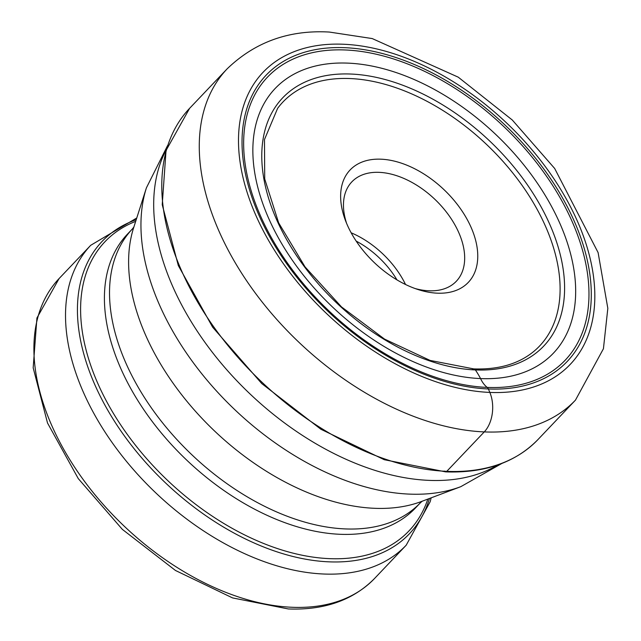 <?xml version="1.0" encoding="UTF-8"?>
<svg xmlns="http://www.w3.org/2000/svg" width="641" height="641" viewBox="0 0 641 641"><rect width="100%" height="100%" fill="white"/><g stroke="black" fill="none" stroke-linecap="round" stroke-linejoin="round"><path stroke-width="0.96" d="M277.617 108.345A177.06 109.499 -136.4 0 1 280.678 104.507A177.06 109.499 -136.4 0 1 350.154 78.555A177.06 109.499 43.6 0 1 523.617 187.541A177.06 109.499 43.6 0 1 537.206 348.392A177.06 109.499 43.6 0 1 533.528 351.645C518.369 364.008 498.442 369.761 473.755 368.904L430.079 360.418L384.536 339.097L341.501 306.919L305.052 266.896L278.643 222.836L264.717 178.959L264.477 139.554L277.617 108.345M472.417 369.408A3.99 2.564 92.4 0 1 475.374 369.937A95.02 60.943 92.4 0 1 480.566 378.575A192.028 118.753 -136.4 0 1 267.065 214.631A192.028 118.753 -136.4 0 1 347.967 63.13A192.028 118.753 43.6 0 1 561.46 227.074A192.028 118.753 43.6 0 1 480.566 378.575A29.67 19.03 -87.6 0 0 487.232 387.412A4.96 3.181 92.4 0 1 488.386 388.975A207.756 128.48 -136.4 0 1 257.402 211.602A207.756 128.48 -136.4 0 1 344.93 47.698A207.756 128.48 -136.4 0 1 575.914 225.063A207.756 128.48 -136.4 0 1 488.386 388.975L489.836 392.42A28.388 18.204 92.4 0 1 484.267 431.906L446.777 471.343A2.989 1.915 92.4 0 1 444.381 471.071M437.354 293.177A81.567 50.439 -136.4 0 1 418.325 289.628A81.567 50.439 -136.4 0 1 345.371 220.272A81.567 50.439 -136.4 0 1 381.034 159.192A81.567 50.439 -136.4 0 1 471.72 228.821A81.567 50.439 -136.4 0 1 437.354 293.177M346.613 223.405A72.104 44.59 -136.4 0 1 351.813 181.892A72.104 44.59 -136.4 0 1 379.176 172.349A72.104 44.59 -136.4 0 1 449.197 215.841A72.104 44.59 -136.4 0 1 456.328 281.255A72.104 44.59 -136.4 0 1 428.965 290.79A72.104 44.59 -136.4 0 1 415.128 288.546M227.098 68.891A240.351 148.632 43.6 0 0 250.879 286.936A240.351 148.632 43.6 0 0 484.267 431.906A240.351 148.632 43.6 0 0 575.474 400.112L603.429 348.736L607.828 308.337L598.109 252.594L554.681 168.487L512.295 120.011L458.243 77.168L372.237 38.572L329.306 32.05C288.971 29.766 254.902 42.05 227.098 68.891L189.608 108.329A240.351 148.632 -136.4 0 0 213.389 326.373A240.351 148.632 -136.4 0 0 446.777 471.343A240.351 148.632 -136.4 0 0 537.983 439.542L575.474 400.112M475.374 369.937A180.129 111.39 -136.4 0 1 275.109 216.153A180.129 111.39 -136.4 0 1 350.996 74.044A180.129 111.39 43.6 0 1 551.26 227.819A180.129 111.39 43.6 0 1 475.374 369.937M487.232 387.412A205.416 127.03 -136.4 0 1 258.852 212.043A205.416 127.03 -136.4 0 1 345.395 49.982A205.416 127.03 43.6 0 1 573.775 225.352A205.416 127.03 43.6 0 1 487.232 387.412M343.48 44.245A211.963 131.076 43.6 0 0 254.181 211.466A211.963 131.076 43.6 0 0 489.836 392.42A211.963 131.076 43.6 0 0 579.135 225.199A211.963 131.076 43.6 0 0 343.48 44.245M497.761 464.957A232.058 143.512 -136.4 0 1 428.869 480.365A232.058 143.512 -136.4 0 1 428.749 480.357A232.058 143.512 -136.4 0 1 215.072 355.771A232.058 143.512 -136.4 0 1 166.251 149.778M460.767 486.687L421.466 501.494A207.275 128.176 -136.4 0 1 374.4 508.297A207.275 128.176 -136.4 0 1 374.288 508.289A207.275 128.176 -136.4 0 1 191.29 406.522A207.275 128.176 -136.4 0 1 133.616 227.827L146.42 187.821A226.353 139.978 43.6 0 0 209.407 382.965A226.353 139.978 43.6 0 0 409.254 494.107A226.353 139.978 43.6 0 0 409.375 494.107A226.353 139.978 43.6 0 0 460.767 486.687L501.863 463.451M420.56 502.624L415.448 508.001A198.71 122.888 -136.4 0 1 340.042 534.29A198.71 122.888 -136.4 0 1 339.93 534.29A198.71 122.888 -136.4 0 1 147.037 414.374A198.71 122.888 -136.4 0 1 127.423 234.165L132.535 228.781A198.71 122.888 43.6 0 0 152.157 409.006A198.71 122.888 43.6 0 0 345.05 528.905A198.71 122.888 43.6 0 0 345.154 528.913A198.71 122.888 43.6 0 0 420.56 502.624L422.387 501.094M135.692 221.345A209.799 129.738 43.6 0 0 110.396 408.269A209.799 129.738 43.6 0 0 329.258 558.632A209.799 129.738 43.6 0 0 329.378 558.64A209.799 129.738 43.6 0 0 427.835 499.099M429.454 498.482A212.099 131.165 -136.4 0 1 329.033 561.837A212.099 131.165 -136.4 0 1 328.929 561.837A212.099 131.165 -136.4 0 1 106.422 407.836A212.099 131.165 -136.4 0 1 136.221 219.695M136.773 217.964L90.726 245.295A217.636 134.586 43.6 0 0 112.255 442.739A217.636 134.586 43.6 0 0 323.593 574.007A217.636 134.586 43.6 0 0 323.697 574.015A217.636 134.586 43.6 0 0 406.186 545.211L430.167 501.751L431.153 497.849M406.186 545.211L374.56 578.478A217.636 134.586 -136.4 0 1 291.967 607.267A217.636 134.586 -136.4 0 1 291.855 607.259A217.636 134.586 -136.4 0 1 80.59 475.934A217.636 134.586 -136.4 0 1 59.1 278.555L90.726 245.295M356.18 241.104A68.323 42.25 -136.4 0 1 396.971 279.885M405.529 284.492A72.104 44.59 43.6 0 0 351.14 232.787M537.983 439.542C515.564 462.49 484.772 473.266 445.615 471.872L384.239 459.701L320.901 429.262L261.768 383.59L212.628 327.174L178.31 265.55L162.229 204.695L166.043 150.499L189.608 108.329M146.42 187.821L167.549 145.611M132.535 228.781L133.969 226.882M374.56 578.478C353.167 600.168 324.418 610.328 288.306 608.95L232.563 597.917L175.474 570.474L122.343 529.37L78.274 478.603L47.53 423.028L33.172 367.83L36.93 318L59.1 278.555"/></g></svg>
